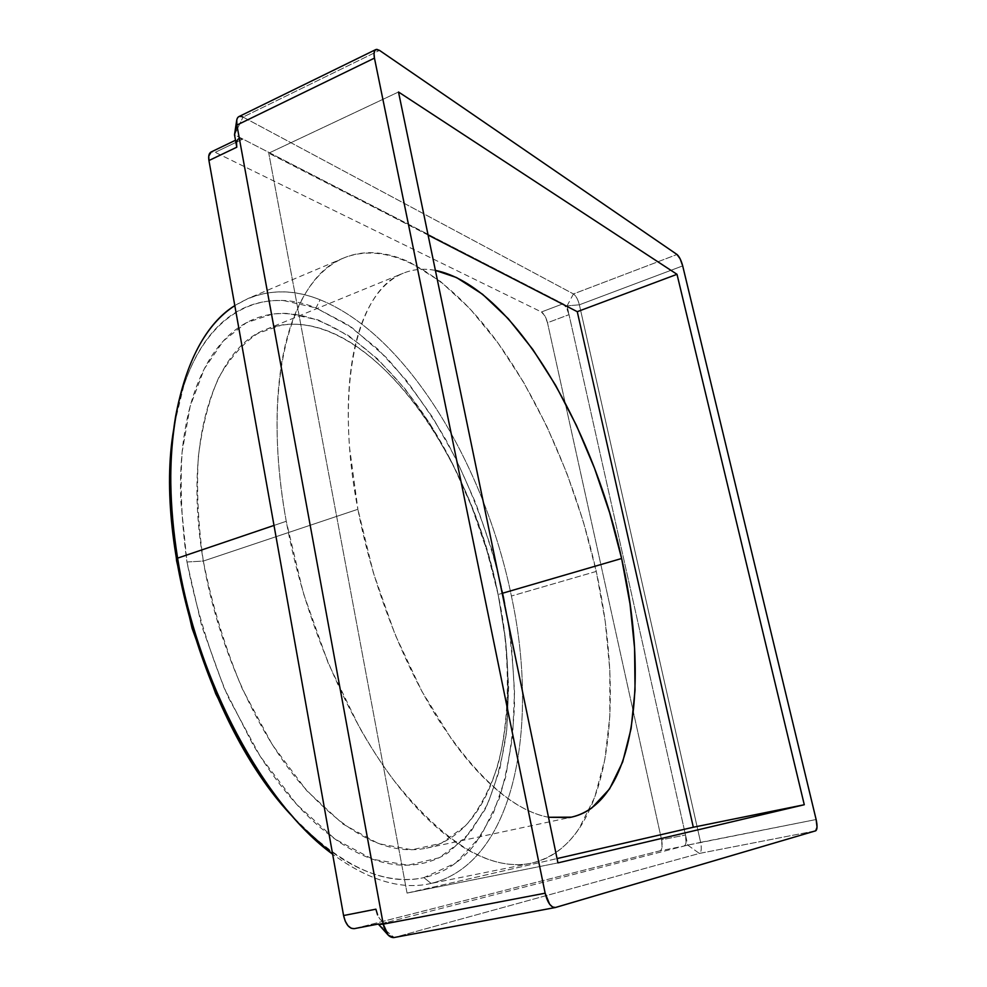<?xml version="1.0" encoding="UTF-8"?>
<svg xmlns="http://www.w3.org/2000/svg" width="987" height="987" viewBox="0 0 987 987"><rect width="100%" height="100%" fill="white"/><g stroke="black" fill="none" stroke-linecap="round" stroke-linejoin="round"><path stroke-width="0.74" stroke-dasharray="4.93 3.7" d="M498.127 594.519L504.53 633.272C509.724 680.561 507.836 725.482 498.225 764.061C490.416 788.44 479.633 808.933 465.876 825.551L441.349 843.231L411.937 849.782L378.638 843.688L342.921 824.009L306.735 790.71L272.387 744.877L242.308 688.852C225.036 647.497 212.045 604.908 203.322 561.06L186.975 561.998C196.117 608.374 209.849 653.419 228.17 697.118L260.136 756.202L296.643 804.356L335.037 839.086L372.864 859.319L408.05 865.192L439.042 857.789L464.791 838.777L484.728 810.105C495.129 786.947 502.395 760.804 506.553 731.651C508.971 701.362 508.527 669.791 505.184 636.96L498.127 594.519L502.186 593.335L498.127 594.519C469.812 445.976 358.158 294.323 266.182 329.35C214.907 347.658 182.595 441.337 203.322 561.06C216.992 642.278 253.511 725.976 297.457 779.841C344.105 833.46 387.126 856.235 426.495 848.154C500.335 831.486 523.061 710.245 498.127 594.519L486.961 550.808L471.502 506.134L452.441 463.545L430.135 424.077L405.003 388.804L377.552 358.886L348.386 335.518L318.27 319.973L288.179 313.471C278.235 312.928 268.587 314.162 259.236 317.185C249.884 320.207 241.062 325.142 232.772 331.965C224.493 338.812 216.98 347.584 210.268 358.281C203.556 369.002 197.869 381.55 193.218 395.923C188.566 410.333 185.174 426.31 183.014 443.879C180.868 461.472 180.115 480.237 180.732 500.187L186.975 561.998L201.644 625.77L223.975 687.643L252.561 743.902C262.986 761.409 273.967 777.238 285.502 791.401C297.05 805.528 308.795 817.692 320.763 827.883C332.705 838.049 344.549 846.143 356.27 852.139C367.991 858.11 379.316 862.021 390.247 863.884C401.178 865.735 411.517 865.673 421.252 863.687C430.986 861.7 439.98 858.024 448.246 852.645L470.528 832.189L487.763 803.887L499.817 769.329L506.726 729.998L508.663 687.285L505.837 642.426L498.509 596.58C488.417 548.204 472.341 502.457 450.294 459.337C405.163 371.803 335.272 306.513 272.005 314.187L246.331 322.749L223.358 340.947L204.235 368.941L190.146 406.385L182.101 452.256C179.955 486.517 181.583 523.098 186.975 561.998L203.322 561.06L357.899 509.28L203.322 561.06C198.128 524.27 196.45 489.626 198.301 457.141C202.101 426.594 208.862 400.154 218.62 377.824C229.786 358.195 242.901 343.365 257.928 333.359L282.072 324.896C341.724 316.778 408.532 378.737 451.836 462.755C472.995 504.135 488.429 548.056 498.127 594.519M548.501 817.273C514.079 810.672 477.696 778.62 439.351 721.09C402.967 664.004 372.284 584.884 357.899 509.28L373.345 572.719L395.145 634.678L421.918 691.406L451.935 739.744C462.335 754.204 472.81 766.739 483.371 777.361C493.907 787.947 504.258 796.472 514.412 802.949C524.553 809.402 534.275 813.806 543.566 816.175L548.501 817.273M431.097 883.427L423.892 877.628L455.71 863.02L480.928 835.952L499.126 798.939C507.824 770.255 512.944 738.831 514.498 704.681C514.128 669.618 510.575 633.777 503.826 597.172C491.44 541.678 472.292 489.49 446.358 440.584C428.185 409.543 408.186 381.87 386.361 357.565L351.952 327.61L316 307.932L320.096 299.777C407.754 335.049 484.913 466.419 511.402 596.025C539.346 724.865 515.448 862.885 431.097 883.427C515.448 862.885 539.346 724.865 511.402 596.025C484.913 466.419 407.754 335.049 320.096 299.777C295.088 289.771 271.178 289.302 248.379 298.345L234.807 305.625C261.197 289.462 289.623 287.513 320.096 299.777L316 307.932C255.374 283.133 192.169 319.22 174.687 423.065L183.767 385.855C188.751 370.791 194.834 357.689 201.99 346.523C209.145 335.395 217.115 326.302 225.912 319.257C234.696 312.225 244.023 307.204 253.893 304.169C263.763 301.158 273.93 300.011 284.392 300.739L316 307.932L347.51 324.55L377.972 349.213L406.57 380.624L432.725 417.513L455.908 458.684L475.709 503.037L491.797 549.537L503.826 597.172L511.5 644.906L514.523 691.665L512.635 736.29L505.554 777.485L493.13 813.819L475.278 843.749C468.406 852.509 460.682 859.788 452.083 865.574C443.471 871.361 434.07 875.37 423.892 877.628L431.097 883.427C401.82 890.336 369.002 880.614 332.644 854.224C368.213 880.071 400.426 889.941 429.296 883.809L431.097 883.427M596.259 571.424L511.402 596.025L596.259 571.424L605.204 621.279L609.818 670.037L609.806 716.5L604.858 759.361L594.754 797.138L579.295 828.179C573.25 837.26 566.316 844.773 558.494 850.732C550.672 856.667 542.036 860.738 532.573 862.946C523.098 865.143 512.919 865.204 502.038 863.144C491.156 861.059 479.768 856.654 467.863 849.943C455.957 843.194 443.805 834.077 431.43 822.59C419.031 811.067 406.743 797.299 394.566 781.285C382.376 765.233 370.668 747.258 359.441 727.37L328.338 663.474L303.391 593.31L286.255 521.284C260.543 381.722 291.794 276.705 343.858 257.94C390.618 239.335 447.629 275.928 494.043 337.603C540.568 400.204 577.148 485.666 596.259 571.424C615.925 660.648 616.061 751.415 589.695 809.426C576.346 839.147 556.754 857.111 530.92 863.304C490.44 871.373 444.643 843.577 393.505 779.89C345.179 715.785 303.367 616.443 286.255 521.284C281.961 497.362 279.161 474.253 277.865 451.96C276.594 429.703 276.767 408.865 278.42 389.47C280.074 370.113 283.047 352.63 287.328 337.023C291.621 321.454 297.001 308.006 303.478 296.692C309.955 285.416 317.259 276.335 325.389 269.451C333.532 262.579 342.23 257.854 351.495 255.238C360.761 252.647 370.359 252.018 380.266 253.351C390.186 254.695 400.204 257.767 410.345 262.591L440.56 281.529L469.972 308.721L497.83 342.723L523.529 382.179L546.601 425.878L566.637 472.687L583.305 521.543L596.259 571.424M274.004 525.429L286.255 521.284L274.004 525.429M567.069 305.871L573.435 293.941C575.964 295.755 577.938 299.369 579.369 304.798L567.069 305.871L579.369 304.798C577.938 299.369 575.964 295.755 573.435 293.941L677.02 254.498L573.435 293.941L567.069 305.871L563.034 303.799L566.464 307.845L569.03 314.668L567.069 305.871L234.511 134.75L243.049 117.071L234.511 134.75L563.034 303.799C565.6 305.6 567.599 309.215 569.03 314.668L567.069 305.871M687.766 845.106L700.622 842.355C701.794 848.524 701.375 852.213 699.376 853.434L687.766 845.106L685.509 835.002L686.051 842.404L684.151 846.032L687.766 845.106L569.03 314.668L685.509 835.002C686.668 841.171 686.212 844.847 684.151 846.032L687.766 845.106L699.376 853.434C701.375 852.213 701.794 848.524 700.622 842.355L816.126 819.518L687.766 845.106M378.589 923.98L386.719 922.426L378.687 924.486L394.183 937.49L555.521 907.485L394.183 937.49L378.687 924.486L386.719 922.426L383.45 922.055L380.229 919.403L377.577 914.875M243.049 117.071L573.435 293.941L243.049 117.071L379.514 50.386L243.049 117.071L238.891 116.602M815.681 830.82L699.376 853.434L394.183 937.49L699.376 853.434L815.681 830.82M682.696 265.898L579.369 304.798L700.622 842.355L579.369 304.798L682.696 265.898M236.547 142.757L237.633 139.66L239.853 138.365L242.864 139.056L215.228 152.343L242.864 139.056L238.829 138.649L235.511 140.253M375.887 909.187C378.009 918.107 381.525 922.549 386.448 922.487L354.506 928.594L660.069 850.794L684.151 846.032L386.719 922.426L684.151 846.032L660.069 850.794C662.203 849.597 662.709 845.933 661.586 839.801L685.509 835.002L661.586 839.801L547.489 322.737L569.03 314.668L547.489 322.737C546.082 317.32 544.071 313.73 541.444 311.978L563.034 303.799L541.444 311.978L215.228 152.343L211.107 151.998M354.271 928.644L660.069 850.794L662.067 847.167L661.586 839.801L547.489 322.737L544.923 315.963L541.444 311.978L215.228 152.343L211.218 151.949M407.051 893.087L557.038 858.579L407.051 893.087L557.939 862.885L407.051 893.087L268.76 153.158L407.051 893.087M398.501 92.001L268.76 153.158L398.501 92.001M428.087 235.029L268.76 153.158L428.087 235.029M435.403 270.389L430.875 269.698C422.485 268.674 414.429 269.426 406.718 271.943C398.995 274.472 391.814 278.889 385.189 285.206C378.552 291.535 372.667 299.801 367.546 310.004C362.414 320.22 358.256 332.298 355.036 346.215C351.841 360.156 349.756 375.714 348.806 392.888C347.856 410.098 348.14 428.518 349.632 448.172L357.899 509.28C333.495 383.585 358.367 288.673 403.325 273.189C413.43 269.155 424.114 268.23 435.403 270.389M293.534 817.581L298.086 822.393C344.229 867.746 386.164 886.153 423.892 877.628C413.701 879.861 402.869 880.096 391.395 878.319C379.909 876.518 367.991 872.557 355.653 866.413C343.303 860.245 330.818 851.867 318.196 841.269L293.62 817.668M504.53 633.272L505.184 636.96M426.495 848.154L571.276 817.187M343.858 257.94L248.379 298.345M388.286 935.232L387.706 934.59M386.448 922.487L378.589 923.992M530.92 863.304L429.296 883.809M175.587 416.514L174.687 423.065M302.528 827.303L298.086 822.393M266.182 329.35L403.325 273.189M451.836 462.755L450.294 459.337"/><path stroke-width="1.48" d="M621.613 558.494C649.286 678.217 635.875 802.295 571.424 817.162L548.501 817.273L569.635 817.507C577.728 816.027 585.118 812.844 591.805 807.971L609.559 788.934L622.674 761.939L631.125 728.517L635.036 690.16L634.579 648.225L630.014 603.958L621.613 558.494L609.67 512.882L594.482 468.171L576.371 425.323L555.681 385.411L532.82 349.484L508.268 318.702L482.594 294.299L456.512 277.544L435.403 270.389C511.809 285.983 592.558 424.879 621.613 558.494L502.186 593.335L621.613 558.494M177.598 558.136L274.004 525.429L177.598 558.136C196.746 680.574 264.615 805.034 332.644 854.224L302.528 827.303C245.134 769.033 194.069 661.66 177.598 558.136C169.209 505.406 168.53 458.202 175.587 416.514C186.037 361.341 205.777 324.378 234.807 305.625C185.531 335.654 156.81 435.193 177.598 558.136M375.702 49.621L238.891 116.602C236.831 117.786 236.164 120.611 236.892 125.078L234.511 134.75L236.892 125.078L236.757 119.995C237.583 116.429 239.681 115.454 243.049 117.071M383.24 924.153L378.687 924.486L383.24 924.153C385.374 933.147 388.89 937.625 393.825 937.576L388.286 935.232L383.24 924.153L236.892 125.078L374.455 58.11C373.592 53.471 374.036 50.621 375.8 49.572L379.514 50.386L677.02 254.498C679.29 256.509 681.178 260.309 682.696 265.898L816.126 819.518C817.47 825.885 817.322 829.648 815.681 830.82L555.2 907.559C550.857 907.448 547.501 902.661 545.145 893.198L383.24 924.153L545.145 893.198L374.455 58.11L236.892 125.078L383.24 924.153M236.67 120.537L234.511 134.75L236.781 147.211L236.547 142.757M234.511 134.75L236.781 147.211C236.053 142.696 236.732 139.846 238.829 138.649M377.577 914.875L375.887 909.187L343.575 915.541L375.887 909.187M235.511 140.253L211.107 151.998C208.96 153.219 208.232 156.069 208.936 160.536L236.781 147.211L208.936 160.536L343.575 915.541C345.647 924.375 349.201 928.755 354.234 928.656L378.589 923.98M816.126 819.518L682.696 265.898L680.142 258.841L677.02 254.498L379.514 50.386L376.775 49.35L374.85 50.448L374.024 53.52L374.455 58.11L545.145 893.198L549.586 904.166L552.584 907.028L555.521 907.485L815.681 830.82L817.039 827.143L816.126 819.518M398.501 92.001L677.008 274.312L804.282 804.738L557.939 862.885L398.501 92.001L677.008 274.312L804.282 804.738L693.306 827.242L577.272 311.682L677.008 274.312L577.272 311.682L428.087 235.029L577.272 311.682L693.306 827.242L804.282 804.738L557.939 862.885L398.501 92.001M211.218 151.949L208.738 156.119L208.936 160.536L343.575 915.541L345.24 921.179L347.905 925.646L351.162 928.249L354.271 928.644M557.038 858.579L693.306 827.242L557.038 858.579M293.62 817.668L280.913 803.073C268.686 788.206 257.052 771.55 245.997 753.093L215.709 693.713L192.07 628.287L176.599 560.85L170.146 495.548C169.542 474.5 170.406 454.723 172.75 436.205L173.65 429.579C153.269 546.539 210.737 732.527 293.534 817.581M387.706 934.59L378.687 924.486M555.2 907.559L393.825 937.576M378.589 923.992L354.234 928.656"/></g></svg>
